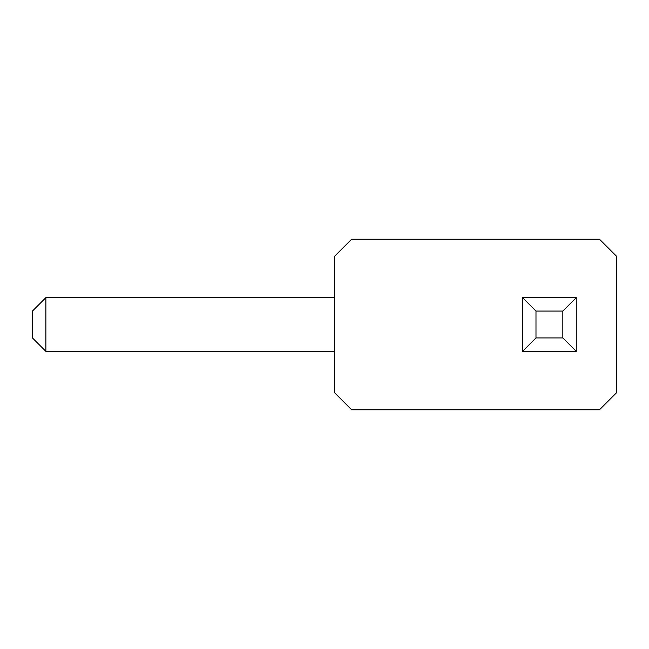 <?xml version="1.0" encoding="UTF-8"?>
<svg xmlns="http://www.w3.org/2000/svg" width="649" height="649" viewBox="0 0 649 649"><rect width="100%" height="100%" fill="white"/><g stroke="black" fill="none" stroke-linecap="round" stroke-linejoin="round"><path stroke-width="0.97" d="M334.568 392.71L334.568 256.29L351.62 239.238L599.498 239.238L616.55 256.29L616.55 392.71L599.498 409.762L351.62 409.762L334.568 392.71M522.559 351.352L576.263 351.352L576.263 297.648L522.559 297.648L535.985 311.074L535.985 337.926L522.559 351.352L522.559 297.648M334.568 351.352L45.876 351.352L45.876 297.648L32.45 311.074L32.45 337.926L45.876 351.352M334.568 297.648L45.876 297.648M576.263 351.352L562.837 337.926L562.837 311.074L576.263 297.648M562.837 337.926L535.985 337.926M562.837 311.074L535.985 311.074"/></g></svg>
